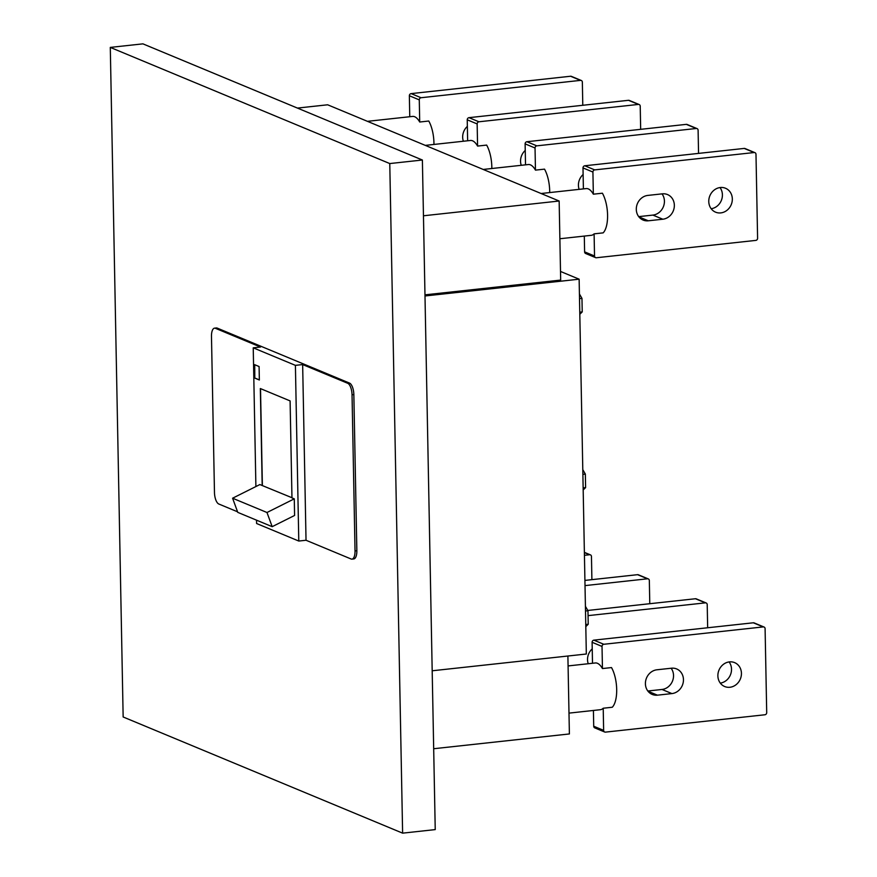 <?xml version="1.0" encoding="UTF-8"?>
<svg xmlns="http://www.w3.org/2000/svg" width="877" height="877" viewBox="0 0 877 877"><rect width="100%" height="100%" fill="white"/><g stroke="black" fill="none" stroke-linecap="round" stroke-linejoin="round"><path stroke-width="1.32" d="M424.972 294.847L560.677 280.081L559.153 201.019L327.647 104.791L297.424 108.079M560.513 271.453L579.138 279.193L424.994 295.977M579.138 279.193L586.329 654.012L432.186 670.784M579.807 314.262L582.229 311.905L579.763 312.179M582.229 311.905L581.966 298.377L579.511 298.651M581.966 298.377L579.412 293.959M583.183 489.958L585.606 487.601L583.139 487.864M585.606 487.601L585.343 474.073L582.876 474.347M585.343 474.073L582.788 469.644M585.803 626.606L588.226 624.249L585.759 624.512M588.226 624.249L587.963 610.721L585.507 610.995M587.963 610.721L585.408 606.303M662.003 193.872A12.947 11.565 -67.4 0 1 664.426 201.118A12.947 11.565 -67.4 0 1 652.894 215.095L638.719 216.63M662.815 219.217A12.947 11.565 112.6 0 0 674.347 205.24A12.947 11.565 112.6 0 0 667.54 194.573A12.947 11.565 112.6 0 0 662.332 193.839L647.829 195.418A12.947 11.565 112.6 0 0 636.549 206.479A12.947 11.565 112.6 0 0 643.104 220.061A12.947 11.565 112.6 0 0 648.322 220.796L662.815 219.217L652.894 215.095M671.113 668.241A12.947 11.565 -67.4 0 1 673.536 675.487A12.947 11.565 -67.4 0 1 662.003 689.465L647.829 691.01M671.925 693.586A12.947 11.565 112.6 0 0 683.457 679.62A12.947 11.565 112.6 0 0 676.649 668.943A12.947 11.565 112.6 0 0 671.442 668.208L656.939 669.787A12.947 11.565 112.6 0 0 645.658 680.859A12.947 11.565 112.6 0 0 652.214 694.431A12.947 11.565 112.6 0 0 657.432 695.165L671.925 693.586L662.003 689.465M491.822 168.505A23.504 9.483 -96.2 0 0 491.822 166.915A23.504 9.483 -96.2 0 0 486.647 145.089L477.581 146.075A23.504 9.483 -96.2 0 0 470.456 140.473L425.323 145.385M568.987 713.122L600.416 709.701A23.504 9.483 -96.2 0 0 603.212 708.232L612.267 707.246A23.504 9.483 -96.2 0 0 616.684 689.399A23.504 9.483 -96.2 0 0 611.51 667.572L602.444 668.559A23.504 9.483 -96.2 0 0 595.33 662.968L568.088 665.928M559.888 238.741L591.306 235.321A23.504 9.483 -96.2 0 0 594.102 233.852L603.157 232.865A23.504 9.483 -96.2 0 0 607.575 215.029A23.504 9.483 -96.2 0 0 602.4 193.203L593.345 194.19A23.504 9.483 -96.2 0 0 586.22 188.588L541.087 193.51M549.704 192.567A23.504 9.483 -96.2 0 0 549.693 190.967A23.504 9.483 -96.2 0 0 544.518 169.14L535.463 170.127A23.504 9.483 -96.2 0 0 528.338 164.536L483.205 169.447M433.951 144.453A23.504 9.483 -96.2 0 0 433.94 142.852A23.504 9.483 -96.2 0 0 428.765 121.026L419.71 122.013A23.504 9.483 -96.2 0 0 412.585 116.422L367.452 121.333M720.302 683.117A12.947 11.565 112.6 0 0 731.517 669.184A12.947 11.565 112.6 0 0 729.105 661.938M717.879 675.871A12.947 11.565 -67.4 0 1 734.63 662.628A12.947 11.565 -67.4 0 1 741.438 673.306A12.947 11.565 -67.4 0 1 724.687 686.538A12.947 11.565 -67.4 0 1 717.879 675.871M711.192 208.737A12.947 11.565 112.6 0 0 722.407 194.815A12.947 11.565 112.6 0 0 719.995 187.568M708.769 201.502A12.947 11.565 -67.4 0 1 725.52 188.259A12.947 11.565 -67.4 0 1 732.328 198.936A12.947 11.565 -67.4 0 1 715.577 212.168A12.947 11.565 -67.4 0 1 708.769 201.502M402.62 833.15L389.772 163.56L110.294 47.402L123.153 716.98L402.62 833.15L435.233 829.598L422.385 160.02L389.772 163.56M237.568 511.806L218.79 504.001A9.965 4.023 83.8 0 1 214.47 492.523L211.478 336.351A9.965 4.023 83.8 0 1 214.525 328.162L216.345 327.965A9.965 4.023 83.8 0 1 217.233 328.108L349.528 383.096A9.965 4.023 83.8 0 1 353.848 394.573L356.851 550.745A9.965 4.023 83.8 0 1 353.793 558.934L351.973 559.131A9.965 4.023 83.8 0 1 351.085 558.989L306.029 540.254L298.783 541.043L256.61 523.514L256.544 520.171M110.294 47.402L142.907 43.85L422.385 160.02M214.525 328.162A9.965 4.023 83.8 0 1 215.424 328.305L260.48 347.04L253.234 347.829L295.406 365.358L302.653 364.569L347.72 383.293A9.965 4.023 83.8 0 1 352.039 394.771L355.032 550.942A9.965 4.023 83.8 0 1 351.973 559.131M298.783 541.043L295.406 365.358M302.653 364.569L306.029 540.254M255.898 486.549L253.234 347.829M259.088 366.531L254.538 364.635L254.801 378.108L259.351 379.993L259.088 366.531M260.337 388.544L262.19 485.518L259.877 484.553L232.591 498.213L266.981 512.508L294.277 498.849L291.964 497.895L290.101 400.91L260.337 388.544M232.591 498.213L237.777 512.376L272.177 526.671L294.595 515.457L294.277 498.849M423.448 215.786L559.153 201.019M567.89 656.018L569.392 733.95L433.687 748.728M254.801 378.108L254.725 364.711M259.351 379.905L254.988 378.086M262.19 485.518L291.953 497.719M262.376 485.43L260.513 388.621M272.177 526.671L266.981 512.508M592.227 648.87A12.947 11.565 112.6 0 0 588.237 663.736M707.662 627.768L707.213 604.615A1.995 1.776 -67.4 0 0 705.36 602.861L588.061 615.632M587.809 610.447L695.439 598.739A1.995 1.776 112.6 0 1 696.239 598.848L706.16 602.97M525.246 150.438A12.947 11.565 112.6 0 0 521.256 165.304M640.67 129.336L640.221 106.183A1.995 1.776 -67.4 0 0 638.379 104.429L478.93 121.782A1.995 1.776 -67.4 0 0 477.154 123.931L477.581 146.075M467.638 140.78L467.233 119.809L477.154 123.931M639.18 104.538L629.258 100.416A1.995 1.776 112.6 0 0 628.458 100.307L469.009 117.661A1.995 1.776 112.6 0 0 467.233 119.809M603.212 708.232L603.639 730.366L593.718 726.244L593.411 710.458M592.501 663.275L592.107 642.293L602.028 646.426A1.995 1.776 -67.4 0 1 603.804 644.277L763.242 626.912A1.995 1.776 -67.4 0 1 765.095 628.666L766.706 712.617A1.995 1.776 -67.4 0 1 764.93 714.766L605.481 732.12A1.995 1.776 -67.4 0 1 603.639 730.366M602.028 646.426L602.444 668.559M764.042 627.033L754.121 622.9A1.995 1.776 112.6 0 0 753.321 622.791L593.872 640.144A1.995 1.776 112.6 0 0 592.107 642.293M604.681 732.01L594.759 727.877A1.995 1.776 -67.4 0 1 593.718 726.244M594.102 233.852L594.529 255.996L584.608 251.863L584.301 236.088M583.391 188.895L582.997 167.924L592.918 172.045A1.995 1.776 -67.4 0 1 594.694 169.897L754.132 152.543A1.995 1.776 -67.4 0 1 755.985 154.297L757.596 238.237A1.995 1.776 -67.4 0 1 755.821 240.397L596.382 257.75A1.995 1.776 -67.4 0 1 594.529 255.996M592.918 172.045L593.345 194.19M754.933 152.653L745.011 148.531A1.995 1.776 112.6 0 0 744.211 148.421L584.773 165.775A1.995 1.776 112.6 0 0 582.997 167.924M595.571 257.63L585.65 253.508A1.995 1.776 -67.4 0 1 584.608 251.863M583.117 174.501A12.947 11.565 112.6 0 0 579.138 189.366M698.552 153.387L698.103 130.245A1.995 1.776 -67.4 0 0 696.25 128.491L536.812 145.845A1.995 1.776 -67.4 0 0 535.036 147.994L535.463 170.127M525.52 164.843L525.115 143.872L535.036 147.994M697.062 128.601L687.129 124.479A1.995 1.776 112.6 0 0 686.329 124.359L526.891 141.723A1.995 1.776 112.6 0 0 525.115 143.872M649.78 603.705L649.331 580.552A1.995 1.776 -67.4 0 0 647.489 578.798L585.014 585.606M584.915 580.41L637.568 574.676A1.995 1.776 112.6 0 1 638.368 574.786L648.289 578.919M591.898 579.642L591.46 556.5A1.995 1.776 -67.4 0 0 589.607 554.746L584.433 555.305M467.364 126.387A12.947 11.565 112.6 0 0 463.374 141.252M582.788 105.273L582.35 82.131A1.995 1.776 -67.4 0 0 580.497 80.377L421.059 97.731A1.995 1.776 -67.4 0 0 419.283 99.879L419.71 122.013M409.756 116.729L409.362 95.757L419.283 99.879M581.298 80.487L571.376 76.365A1.995 1.776 112.6 0 0 570.576 76.244L411.138 93.609A1.995 1.776 112.6 0 0 409.362 95.757M347.72 383.293L349.528 383.096M217.233 328.108L215.424 328.305M356.851 550.745L355.032 550.942M353.848 394.573L352.039 394.771M705.36 602.861L695.439 598.739M638.379 104.429L628.458 100.307M469.009 117.661L478.93 121.782M593.872 640.144L603.804 644.277M763.242 626.912L753.321 622.791M754.132 152.543L744.211 148.421M584.773 165.775L594.694 169.897M696.25 128.491L686.329 124.359M526.891 141.723L536.812 145.845M647.489 578.798L637.568 574.676M589.607 554.746L584.378 552.576M580.497 80.377L570.576 76.244M411.138 93.609L421.059 97.731M657.432 695.165L648.015 691.251M648.322 220.796L638.905 216.882M584.378 552.346L590.407 554.856"/></g></svg>
